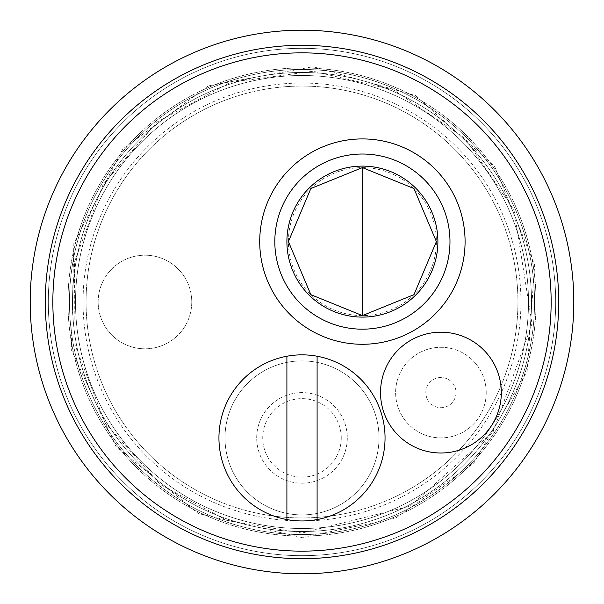 <?xml version="1.0" encoding="UTF-8"?>
<svg xmlns="http://www.w3.org/2000/svg" width="604" height="604" viewBox="0 0 604 604"><rect width="100%" height="100%" fill="white"/><g stroke="black" fill="none" stroke-linecap="round" stroke-linejoin="round"><path stroke-width="0.45" stroke-dasharray="3.02 2.27" d="M347.3 437.9A45.3 45.3 0 0 1 302 483.2A45.3 45.3 0 0 1 256.7 437.9A45.3 45.3 0 0 1 302 392.6A45.3 45.3 0 0 1 347.3 437.9M256.7 437.9A45.3 45.3 0 0 1 324.65 398.67A45.3 45.3 0 0 1 324.65 477.13A45.3 45.3 0 0 1 256.7 437.9M317.1 519.568L317.1 356.232M286.9 356.232L286.9 519.568M218.95 437.9A83.05 83.05 0 0 1 343.525 365.979A83.05 83.05 0 0 1 343.525 509.821A83.05 83.05 0 0 1 218.95 437.9M341.26 437.9A39.26 39.26 0 0 0 282.37 403.902A39.26 39.26 0 0 0 282.37 471.898A39.26 39.26 0 0 0 341.26 437.9M380.52 392.6A60.4 60.4 0 0 1 471.12 340.294A60.4 60.4 0 0 1 471.12 444.906A60.4 60.4 0 0 1 380.52 392.6M425.82 392.6A15.1 15.1 0 0 1 448.47 379.523A15.1 15.1 0 0 1 448.47 405.677A15.1 15.1 0 0 1 425.82 392.6M486.22 392.6A45.3 45.3 0 0 0 440.92 347.3A45.3 45.3 0 0 0 395.62 392.6A45.3 45.3 0 0 0 440.92 437.9A45.3 45.3 0 0 0 486.22 392.6A45.3 45.3 0 0 0 418.27 353.37A45.3 45.3 0 0 0 418.27 431.83A45.3 45.3 0 0 0 486.22 392.6M72.48 302A229.52 229.52 0 0 1 416.76 103.231A229.52 229.52 0 0 1 416.76 500.769A229.52 229.52 0 0 1 72.48 302A229.52 229.52 0 0 1 416.76 103.231A229.52 229.52 0 0 1 416.76 500.769A229.52 229.52 0 0 1 72.48 302A229.52 229.52 0 0 1 302 72.48A229.52 229.52 0 0 1 531.52 302A229.52 229.52 0 0 1 302 531.52A229.52 229.52 0 0 1 72.48 302A229.52 229.52 0 0 1 302 72.48A229.52 229.52 0 0 1 531.52 302A229.52 229.52 0 0 1 302 531.52A229.52 229.52 0 0 1 72.48 302M75.5 302A226.5 226.5 0 0 1 415.25 105.843A226.5 226.5 0 0 1 415.25 498.157A226.5 226.5 0 0 1 75.5 302A226.5 226.5 0 0 1 302 75.5A226.5 226.5 0 0 1 528.5 302A226.5 226.5 0 0 1 302 528.5A226.5 226.5 0 0 1 75.5 302A226.5 226.5 0 0 1 302 75.5A226.5 226.5 0 0 1 528.5 302A226.5 226.5 0 0 1 302 528.5A226.5 226.5 0 0 1 75.5 302A226.5 226.5 0 0 1 302 75.5A226.5 226.5 0 0 1 528.5 302A226.5 226.5 0 0 1 302 528.5A226.5 226.5 0 0 1 75.5 302M98.15 302A46.81 46.81 0 0 1 168.365 261.464A46.81 46.81 0 0 1 168.365 342.536A46.81 46.81 0 0 1 98.15 302A46.81 46.81 0 0 0 168.365 342.536A46.81 46.81 0 0 0 168.365 261.464A46.81 46.81 0 0 0 98.15 302M520.95 302A218.95 218.95 0 0 0 192.525 112.382A218.95 218.95 0 0 0 192.525 491.618A218.95 218.95 0 0 0 520.95 302M379.01 437.9A77.01 77.01 0 0 0 263.495 371.211A77.01 77.01 0 0 0 263.495 504.589A77.01 77.01 0 0 0 379.01 437.9A77.01 77.01 0 0 1 263.495 504.589A77.01 77.01 0 0 1 263.495 371.211A77.01 77.01 0 0 1 379.01 437.9M437.9 241.6A75.5 75.5 0 0 0 324.65 176.217A75.5 75.5 0 0 0 324.65 306.983A75.5 75.5 0 0 0 437.9 241.6M465.08 241.6A102.68 102.68 0 0 1 311.06 330.524A102.68 102.68 0 0 1 311.06 152.676A102.68 102.68 0 0 1 465.08 241.6M67.95 302A234.05 234.05 0 0 1 419.025 99.305A234.05 234.05 0 0 1 419.025 504.695A234.05 234.05 0 0 1 67.95 302A234.05 234.05 0 0 1 419.025 99.305A234.05 234.05 0 0 1 419.025 504.695A234.05 234.05 0 0 1 67.95 302M69.46 302A232.54 232.54 0 0 1 418.27 100.611A232.54 232.54 0 0 1 418.27 503.389A232.54 232.54 0 0 1 69.46 302A232.54 232.54 0 0 1 418.27 100.611A232.54 232.54 0 0 1 418.27 503.389A232.54 232.54 0 0 1 69.46 302M86.07 302A215.93 215.93 0 0 1 409.965 115.002A215.93 215.93 0 0 1 409.965 488.998A215.93 215.93 0 0 1 86.07 302A215.93 215.93 0 0 1 409.965 115.002A215.93 215.93 0 0 1 409.965 488.998A215.93 215.93 0 0 1 86.07 302M48.32 302A253.68 253.68 0 0 1 428.84 82.31A253.68 253.68 0 0 1 428.84 521.69A253.68 253.68 0 0 1 48.32 302A253.68 253.68 0 0 0 428.84 521.69A253.68 253.68 0 0 0 428.84 82.31A253.68 253.68 0 0 0 48.32 302M558.7 302A256.7 256.7 0 0 0 173.65 79.69A256.7 256.7 0 0 0 173.65 524.31A256.7 256.7 0 0 0 558.7 302M573.8 302A271.8 271.8 0 0 1 302 573.8A271.8 271.8 0 0 1 30.2 302A271.8 271.8 0 0 1 302 30.2A271.8 271.8 0 0 1 573.8 302M52.85 302A249.15 249.15 0 0 1 426.575 86.229A249.15 249.15 0 0 1 426.575 517.771A249.15 249.15 0 0 1 52.85 302M288.41 241.6A73.99 73.99 0 0 1 399.395 177.523A73.99 73.99 0 0 1 399.395 305.677A73.99 73.99 0 0 1 288.41 241.6M302 533.03L227.164 520.572L160.4 484.551L105.156 422.943L74.994 344.959L74.481 261.879L103.148 184.401L157.229 121.955L230.29 82.378L313.151 71.242L393.755 89.973L465.359 138.641L514.027 210.245L532.003 323.744L493.083 431.86L410.108 506.175L302 533.03M302 537.56L198.369 513.543L115.87 446.379L71.332 349.769L73.839 243.42L122.876 149.014L208.448 85.813L313.099 66.704L415.484 95.575L494.721 166.553L534.661 265.148L527.149 371.264L473.717 463.253L395.552 518.187L302 537.56"/><path stroke-width="0.91" d="M317.1 356.232L317.1 519.568A83.05 83.05 0 0 1 286.9 519.568L286.9 356.232A83.05 83.05 0 0 1 385.05 437.9A83.05 83.05 0 0 1 317.1 519.568M286.9 519.568A83.05 83.05 0 0 1 286.9 356.232M380.52 392.6A60.4 60.4 0 0 1 471.12 340.294A60.4 60.4 0 0 1 471.12 444.906A60.4 60.4 0 0 1 380.52 392.6M465.08 241.6A102.68 102.68 0 0 0 311.06 152.676A102.68 102.68 0 0 0 311.06 330.524A102.68 102.68 0 0 0 465.08 241.6M449.98 241.6A87.58 87.58 0 0 1 318.61 317.447A87.58 87.58 0 0 1 318.61 165.753A87.58 87.58 0 0 1 449.98 241.6M437.9 241.6A75.5 75.5 0 0 1 324.65 306.983A75.5 75.5 0 0 1 324.65 176.217A75.5 75.5 0 0 1 437.9 241.6M52.85 302A249.15 249.15 0 0 1 426.575 86.229A249.15 249.15 0 0 1 426.575 517.771A249.15 249.15 0 0 1 52.85 302M573.8 302A271.8 271.8 0 0 0 302 30.2A271.8 271.8 0 0 0 30.2 302A271.8 271.8 0 0 0 302 573.8A271.8 271.8 0 0 0 573.8 302M558.7 302A256.7 256.7 0 0 1 173.65 524.31A256.7 256.7 0 0 1 173.65 79.69A256.7 256.7 0 0 1 558.7 302M362.4 167.61L310.841 188.539L288.41 241.6L310.841 294.661L362.4 315.59L413.959 294.661L436.39 241.6L413.959 188.539L362.4 167.61L362.4 315.59"/></g></svg>
